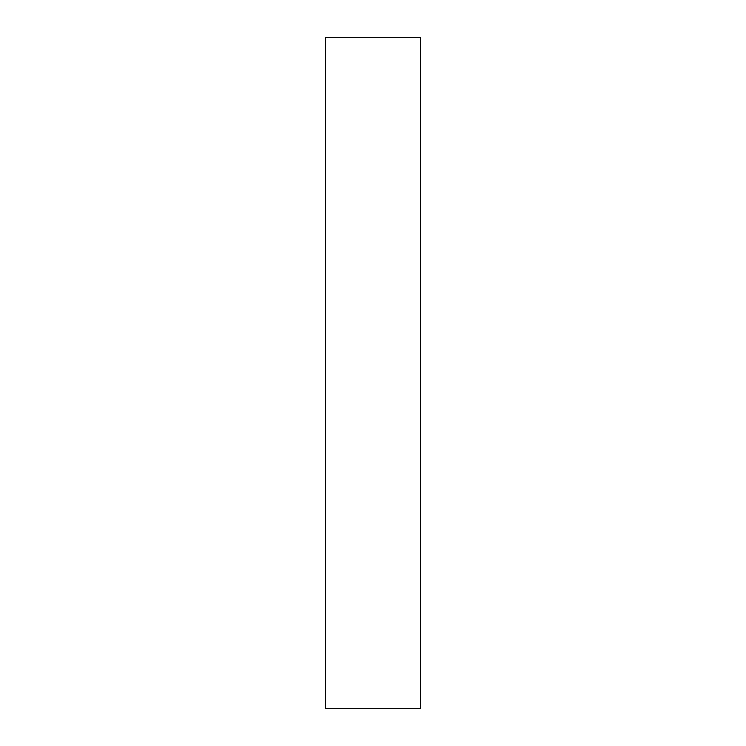 <?xml version="1.0" encoding="UTF-8"?>
<svg xmlns="http://www.w3.org/2000/svg" width="746" height="746" viewBox="0 0 746 746"><rect width="100%" height="100%" fill="white"/><g stroke="black" fill="none" stroke-linecap="round" stroke-linejoin="round"><path stroke-width="1.12" d="M420.474 708.7L325.526 708.7L420.474 708.7L420.474 37.3L325.526 37.3L420.474 37.3L420.474 708.7M325.526 37.3L325.526 708.7L325.526 37.3"/></g></svg>

